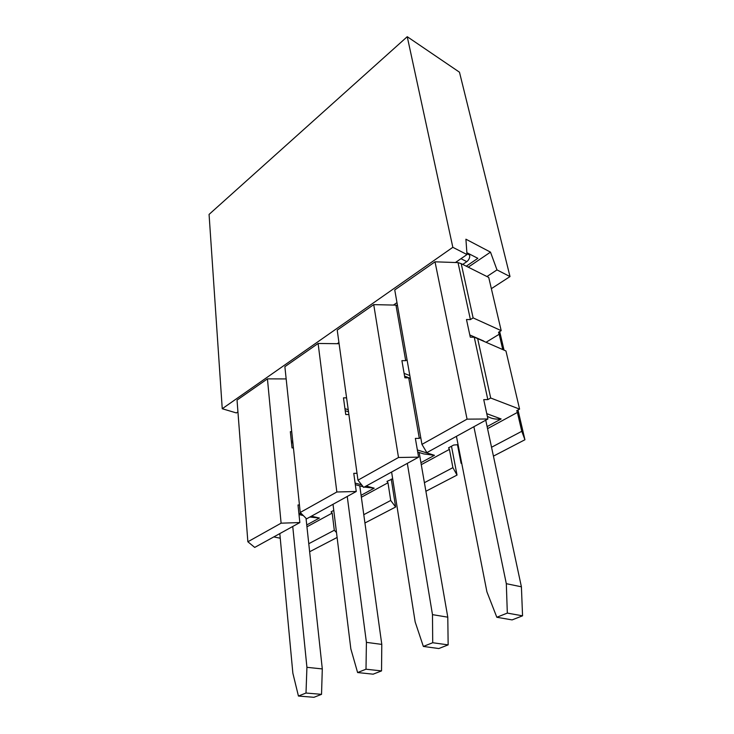<?xml version="1.0" encoding="UTF-8"?>
<svg xmlns="http://www.w3.org/2000/svg" width="734" height="734" viewBox="0 0 734 734"><rect width="100%" height="100%" fill="white"/><g stroke="black" fill="none" stroke-linecap="round" stroke-linejoin="round"><path stroke-width="1.1" d="M469.411 254.001L469.641 255.037C469.971 257.652 469.026 259.854 466.806 261.653L462.741 264.423M373.725 304.619L337.218 330.117L357.972 480.174L363.679 487.404L418.609 457.154L415.361 438.409L419.316 438.363L408.71 377.827L404.874 377.808L401.902 360.642L405.7 360.678L395.965 305.124L373.725 304.619L398.498 457.493L418.609 457.154M339.099 343.723L318.116 343.466L284.875 366.679L300.234 512.47L306.583 518.846L356.247 491.496L353.77 473.347L357.018 473.283M435.014 261.818L394.745 289.939L421.949 444.382L426.849 452.621L487.908 418.995L483.734 399.626L487.835 399.617L474.256 337.227L470.283 337.163L466.485 319.519L470.421 319.593L458.016 262.607L435.014 261.818L467.063 419.142L487.908 418.995M473.109 317.886L501.194 330.649L488.725 277.424L461.209 263.653L473.109 317.886L470.421 319.593M407.049 359.816L405.7 360.678M346.586 397.856L343.466 397.856L345.742 414.545L348.889 414.526M291.719 431.675L290.343 431.684L292.04 447.914L293.426 447.896M486.036 342.273L499.203 334.245L498.524 332.282L501.194 330.649M286.159 378.928L267.433 378.863L237.036 400.094L247.863 541.775L254.716 547.417L299.848 522.562L298.004 504.983L299.435 504.937M395.965 305.124L397.534 305.766M458.016 262.607L461.209 263.653M404.572 376.102L410.315 378.349M499.203 334.245L502.772 349.586M405.966 376.615L406.177 377.817M410.334 378.432L408.71 377.827L410.37 378.643M273.8 536.903L280.241 538.233M490.688 398.012L519.58 409.122L505.955 350.971L477.66 338.622L490.688 398.012L487.835 399.617M420.747 437.556L419.316 438.363M306.94 526.81L332.199 513.084L331.08 511.864L333.768 510.396M361.357 497.239L387.983 482.77L386.983 481.385L392.681 478.843M421.27 464.677L449.419 449.382L448.575 447.823L453.685 445.033L458.08 444.676M487.559 428.656L517.397 412.435L516.745 410.664L519.58 409.122M267.433 378.863L281.104 523.177L299.848 522.562M281.104 523.177L247.863 541.775M318.116 343.466L336.842 491.991L356.247 491.496M336.842 491.991L300.234 512.47M398.498 457.493L357.972 480.174M467.063 419.142L421.949 444.382M474.256 337.227L477.66 338.622M309.849 517.048L319.409 518.039L306.739 524.948M364.312 487.055L374.193 488.174L361.091 495.312M417.719 452.052L423.793 453.933L434.473 455.3L420.931 462.686M487.367 416.481L488.422 416.866C492.037 418.811 496.276 419.509 501.139 418.958L487.119 426.601M308.766 543.711L334.3 530.242L336.502 532.545M309.638 551.748L337.108 537.462M363.78 514.681L390.717 500.469L395.626 507.011L391.259 479.063M364.936 522.984L395.626 507.011M424.408 482.688L452.896 467.65L457.025 475.072L451.483 446.235M425.894 491.266L457.025 475.072M457.511 444.978L461.099 463.328L461.677 463.026M491.541 447.263L521.782 431.298L524.929 439.749L517.984 409.985M461.099 463.328L461.732 463.31M493.441 456.126L524.929 439.749M332.199 513.084L334.3 530.242M387.983 482.77L390.717 500.469M449.419 449.382L452.896 467.65M517.397 412.435L521.782 431.298M504.029 350.136L499.698 331.566M485.743 420.187L521.406 586.815L522.553 615.826L507.322 613.092L496.826 617.266L486.908 591.815L456.438 436.317M522.553 615.826L512.093 619.909L496.826 617.266M507.322 613.092L506.313 583.677L473.88 426.72M521.406 586.815L506.313 583.677M359.779 485.853L381.79 644.397L381.533 670.904L366 669.215L357.605 672.546L350.843 648.893L333.016 504.286M381.533 670.904L373.138 674.179L357.605 672.546M366 669.215L366.413 642.36L347.246 496.459M381.79 644.397L366.413 642.36M306.023 518.287L322.299 668.931L321.529 694.336L306.005 693.034L298.435 696.043L292.866 673.216L279.81 533.59M306.005 693.034L306.922 667.316L292.747 526.471M321.529 694.336L313.95 697.3L298.435 696.043M322.299 668.931L306.922 667.316M419.16 452.493L447.786 617.175L448.153 644.883L432.711 642.727L423.353 646.443L415.16 621.918L391.607 472.026M448.153 644.883L438.813 648.535L423.353 646.443M432.711 642.727L432.482 614.642L407.324 463.374M447.786 617.175L432.482 614.642M466.861 252.689L477.852 258.331L466.273 266.194M468.246 267.176L490.495 252.129L465.916 239.201L466.998 254.551L452.832 247.312L407.242 36.7L209.071 214.411L222.246 408.737L236.385 412.939L237.935 411.875M452.832 247.312L222.246 408.737M466.998 254.551L455.41 262.515M396.984 302.637L393.442 305.069M338.934 342.512L337.2 343.696M407.242 36.7L459.475 72.198L510.011 276.571L496.991 269.901L490.495 252.129M491.358 288.664L510.011 276.571M486.945 276.534L496.991 269.901M291.306 440.96L292.738 441.373M344.934 408.636L348.228 409.719M404.113 373.404L409.82 375.551M469.815 334.952L483.789 341.062M298.876 513.314L301.72 513.965M311.399 516.195L319.409 518.039M355.1 483.073L361.633 484.816M366.174 486.027L374.193 488.174M417.362 449.96L434.473 455.3M486.761 413.664L501.139 418.958M466.934 253.643L469.641 255.037M460.961 258.698L466.806 261.653M337.741 343.328L338.778 343.723M292.912 443.006L291.481 442.602M348.512 411.792L345.219 410.719M303.289 515.543L299.004 514.562M363.165 486.752L355.32 484.669"/></g></svg>
